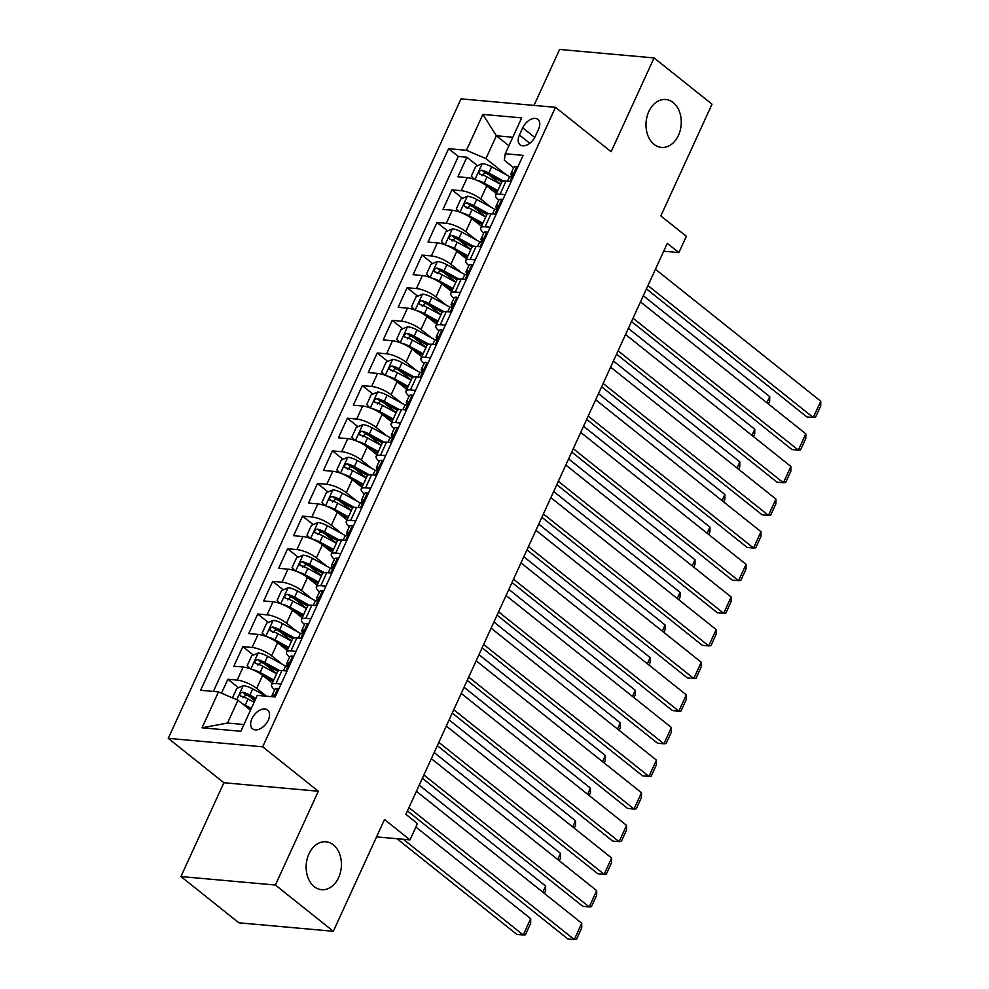 <?xml version="1.0" encoding="UTF-8"?>
<svg xmlns="http://www.w3.org/2000/svg" width="989" height="989" viewBox="0 0 989 989"><rect width="100%" height="100%" fill="white"/><g stroke="black" fill="none" stroke-linecap="round" stroke-linejoin="round"><path stroke-width="1.48" d="M333.342 844.866A24.045 17.592 -84.9 0 1 340.377 872.619A24.045 17.592 -84.9 0 1 321.635 889.692A24.045 17.592 -84.9 0 1 314.218 886.626A24.045 17.592 -84.9 0 1 307.183 858.86A24.045 17.592 -84.9 0 1 325.937 841.787A24.045 17.592 -84.9 0 1 333.342 844.866M673.175 102.584A24.045 17.592 -84.9 0 1 680.222 130.35A24.045 17.592 -84.9 0 1 661.468 147.423A24.045 17.592 -84.9 0 1 654.063 144.357A24.045 17.592 -84.9 0 1 647.029 116.591A24.045 17.592 -84.9 0 1 665.77 99.518A24.045 17.592 -84.9 0 1 673.175 102.584M268.266 720.153A12.029 7.38 -51.4 0 0 267.599 710.015A12.029 7.38 -51.4 0 0 251.923 718.682A12.029 7.38 -51.4 0 0 252.591 728.819A12.029 7.38 -51.4 0 0 268.266 720.153M180.938 876.551L238.893 922.811L333.342 931.279L275.387 885.031L318.334 791.225L262.691 746.819L168.254 738.35L223.885 782.744L180.938 876.551L275.387 885.031M262.691 746.819L555.484 107.331L461.035 98.851L168.254 738.35M555.484 107.331L611.115 151.725L654.063 57.931L559.613 49.45L533.998 105.403M654.063 57.931L712.018 104.179L660.85 215.923L686.354 236.284L678.887 252.591L667.291 243.343L405.886 814.318L417.469 823.577L410.002 839.884L384.498 819.535L333.342 931.279M496.404 193.683L486.712 185.957A15.033 4.463 -155.4 0 0 467.228 177.637L457.907 176.796L466.87 157.226L477.464 165.682M488.714 174.657L500.718 184.238M491.162 207.331L480.728 198.999A15.033 4.463 -155.4 0 0 461.245 190.692L451.936 189.851L462.531 198.307M473.768 207.282L485.784 216.863M451.936 189.851L442.973 209.421L452.282 210.261A15.033 4.463 -155.4 0 1 471.765 218.581L481.458 226.308M466.524 258.945L456.831 251.206A15.033 4.463 -155.4 0 0 437.348 242.886L428.027 242.058L436.99 222.476L447.597 230.932M458.834 239.907L470.851 249.5M451.59 291.57L441.898 283.831A15.033 4.463 -155.4 0 0 422.414 275.523L413.093 274.682L422.056 255.1L432.65 263.569M443.9 272.531L455.904 282.125M436.644 324.194L426.951 316.468A15.033 4.463 -155.4 0 0 407.468 308.148L398.159 307.307L407.122 287.737L417.717 296.193M428.954 305.156L440.97 314.749M421.71 356.819L412.017 349.092A15.033 4.463 -155.4 0 0 392.534 340.772L383.213 339.932L392.176 320.362L402.783 328.818M414.02 337.793L426.036 347.374M406.776 389.456L397.084 381.717A15.033 4.463 -155.4 0 0 377.6 373.397L368.279 372.569L377.242 352.986L387.836 361.442M399.086 370.418L411.09 379.999M391.829 422.08L382.137 414.342A15.033 4.463 -155.4 0 0 362.654 406.022L353.345 405.193L362.308 385.611L372.902 394.067M384.14 403.042L396.156 412.636M376.896 454.705L367.203 446.966A15.033 4.463 -155.4 0 0 347.72 438.659L338.399 437.818L347.362 418.236L357.969 426.704M369.206 435.667L381.222 445.26M361.962 487.33L352.269 479.603A15.033 4.463 -155.4 0 0 332.786 471.283L323.465 470.443L332.428 450.873L343.022 459.329M354.272 468.304L366.276 477.885M347.015 519.954L337.323 512.228A15.033 4.463 -155.4 0 0 317.84 503.908L308.531 503.067L317.494 483.497L328.088 491.953M339.326 500.929L351.342 510.509M332.081 552.591L322.389 544.852A15.033 4.463 -155.4 0 0 302.906 536.533L293.585 535.704L302.547 516.122L313.154 524.578M324.392 533.553L336.408 543.146M317.148 585.216L307.455 577.477A15.033 4.463 -155.4 0 0 287.972 569.157L278.651 568.329L287.614 548.747L298.208 557.215M309.458 566.178L321.462 575.771M302.201 617.841L292.509 610.102A15.033 4.463 -155.4 0 0 273.026 601.794L263.717 600.953L272.68 581.384L283.274 589.84M294.512 598.802L306.528 608.396M287.267 650.465L277.575 642.739A15.033 4.463 -155.4 0 0 258.092 634.419L248.771 633.578L257.733 614.008L268.34 622.464M279.578 631.439L291.594 641.02M272.334 683.102L262.641 675.363A15.033 4.463 -155.4 0 0 243.158 667.043L233.837 666.203L242.8 646.633L253.394 655.089M264.644 664.064L276.648 673.645M522.711 127.828L519.423 134.999A11.645 7.158 -51.4 0 0 520.066 144.814A11.645 7.158 -51.4 0 0 535.247 136.42L538.535 129.25A11.645 7.158 -51.4 0 0 537.892 119.434A11.645 7.158 -51.4 0 0 522.711 127.828L534.74 137.434M508.915 145.766L496.391 135.765L485.933 158.611L466.449 150.291L448.586 148.684L200.606 690.297L218.482 691.904L202.053 727.793L240.846 731.279L257.276 695.378L275.152 696.985L523.119 155.372L505.243 153.765L504.316 160.255L513.662 167.722M466.449 150.291L482.879 114.403L521.685 117.876L505.243 153.765M266.424 696.207L256.658 688.418L262.641 675.363M282.038 664.114L271.604 655.781L277.575 642.739M296.972 631.489L286.538 623.157L292.509 610.102M311.906 598.864L301.472 590.532L307.455 577.477M326.852 566.227L316.418 557.907L322.389 544.852M341.786 533.603L331.352 525.283L337.323 512.228M356.72 500.978L346.286 492.646L352.269 479.603M371.666 468.353L361.232 460.021L367.203 446.966M386.6 435.716L376.166 427.396L382.137 414.342M401.534 403.092L391.1 394.772L397.084 381.717M416.48 370.467L406.046 362.135L412.017 349.092M431.414 337.842L420.98 329.51L426.951 316.468M446.348 305.218L435.914 296.885L441.898 283.831M461.294 272.581L450.86 264.261L456.831 251.206M476.228 239.956L465.794 231.636L471.765 218.581M466.87 157.226L458.315 156.46L213.377 691.447M256.658 688.418A15.033 4.463 24.6 0 0 237.175 680.098L227.866 679.258L221.487 693.19M242.8 646.633L252.121 647.474A15.033 4.463 24.6 0 1 271.604 655.781M257.733 614.008L267.055 614.837A15.033 4.463 24.6 0 1 286.538 623.157M272.68 581.384L281.989 582.212A15.033 4.463 24.6 0 1 301.472 590.532M287.614 548.747L296.935 549.587A15.033 4.463 24.6 0 1 316.418 557.907M302.547 516.122L311.869 516.963A15.033 4.463 24.6 0 1 331.352 525.283M317.494 483.497L326.803 484.338A15.033 4.463 24.6 0 1 346.286 492.646M332.428 450.873L341.749 451.701A15.033 4.463 24.6 0 1 361.232 460.021M347.362 418.236L356.683 419.076A15.033 4.463 24.6 0 1 376.166 427.396M362.308 385.611L371.617 386.452A15.033 4.463 24.6 0 1 391.1 394.772M377.242 352.986L386.563 353.827A15.033 4.463 24.6 0 1 406.046 362.135M392.176 320.362L401.497 321.19A15.033 4.463 24.6 0 1 420.98 329.51M407.122 287.737L416.431 288.565A15.033 4.463 24.6 0 1 435.914 296.885M422.056 255.1L431.377 255.941A15.033 4.463 24.6 0 1 450.86 264.261M436.99 222.476L446.311 223.316A15.033 4.463 24.6 0 1 465.794 231.636M505.144 194.623L500.051 194.165A15.033 4.463 -155.4 0 0 495.65 195.315A15.033 4.463 -155.4 0 0 498.728 200.347M511.115 181.58L506.022 181.123A15.033 4.463 -155.4 0 0 501.633 182.26L495.65 195.315M496.181 214.205L491.088 213.748A15.033 4.463 -155.4 0 0 486.687 214.885L480.716 227.94A15.033 4.463 24.6 0 1 485.104 226.79L490.21 227.247M481.247 246.83L476.142 246.372A15.033 4.463 -155.4 0 0 471.753 247.51L465.782 260.564A15.033 4.463 24.6 0 1 470.171 259.427L475.264 259.884M466.301 279.454L461.208 278.997A15.033 4.463 -155.4 0 0 456.819 280.147L450.836 293.189A15.033 4.463 24.6 0 1 455.237 292.052L460.33 292.509M451.367 312.079L446.274 311.622A15.033 4.463 -155.4 0 0 441.873 312.771L435.902 325.826A15.033 4.463 24.6 0 1 440.29 324.676L445.396 325.134M436.433 344.716L431.328 344.259A15.033 4.463 -155.4 0 0 426.939 345.396L420.968 358.451A15.033 4.463 24.6 0 1 425.357 357.301L430.462 357.758M421.499 377.341L416.394 376.883A15.033 4.463 -155.4 0 0 412.005 378.021L406.022 391.075A15.033 4.463 24.6 0 1 410.423 389.938L415.516 390.395M406.553 409.965L401.46 409.508A15.033 4.463 -155.4 0 0 397.059 410.658L391.088 423.7A15.033 4.463 24.6 0 1 395.476 422.563L400.582 423.02M391.619 442.59L386.514 442.132A15.033 4.463 -155.4 0 0 382.125 443.282L376.154 456.325A15.033 4.463 24.6 0 1 380.542 455.187L385.648 455.645M376.685 475.227L371.58 474.769A15.033 4.463 -155.4 0 0 367.191 475.907L361.208 488.962A15.033 4.463 24.6 0 1 365.609 487.812L370.702 488.269M361.739 507.852L356.646 507.394A15.033 4.463 -155.4 0 0 352.245 508.531L346.274 521.586A15.033 4.463 24.6 0 1 350.662 520.437L355.768 520.894M346.805 540.476L341.7 540.019A15.033 4.463 -155.4 0 0 337.311 541.156L331.34 554.211A15.033 4.463 24.6 0 1 335.728 553.074L340.834 553.531M331.871 573.101L326.766 572.643A15.033 4.463 -155.4 0 0 322.377 573.793L316.393 586.836A15.033 4.463 24.6 0 1 320.795 585.698L325.888 586.156M316.925 605.725L311.832 605.268A15.033 4.463 -155.4 0 0 307.431 606.418L301.46 619.473A15.033 4.463 24.6 0 1 305.848 618.323L310.954 618.78M301.991 638.362L296.885 637.905A15.033 4.463 -155.4 0 0 292.497 639.042L286.526 652.097A15.033 4.463 24.6 0 1 290.914 650.947L296.02 651.405M287.057 670.987L281.952 670.53A15.033 4.463 -155.4 0 0 277.563 671.667L271.579 684.722A15.033 4.463 24.6 0 1 275.98 683.584L281.074 684.042M506.108 174.707L485.933 158.611M376.562 836.879L410.002 839.884M663.681 251.231L678.887 252.591M512.821 137.236L496.391 135.765L482.879 114.403M250.489 710.213L237.966 700.224L227.507 723.058L243.937 724.529M458.315 156.46L448.586 148.684M227.866 679.258L238.46 687.714M249.698 696.689L254.816 700.768M483.794 232.971A15.033 4.463 24.6 0 1 480.716 227.94M468.848 265.596A15.033 4.463 24.6 0 1 465.782 260.564M453.914 298.221A15.033 4.463 24.6 0 1 450.836 293.189M438.98 330.845A15.033 4.463 24.6 0 1 435.902 325.826M424.034 363.482A15.033 4.463 24.6 0 1 420.968 358.451M409.1 396.107A15.033 4.463 24.6 0 1 406.022 391.075M394.166 428.732A15.033 4.463 24.6 0 1 391.088 423.7M379.22 461.356A15.033 4.463 24.6 0 1 376.154 456.325M364.286 493.993A15.033 4.463 24.6 0 1 361.208 488.962M349.352 526.618A15.033 4.463 24.6 0 1 346.274 521.586M334.406 559.242A15.033 4.463 24.6 0 1 331.34 554.211M319.472 591.867A15.033 4.463 24.6 0 1 316.393 586.836M304.538 624.492A15.033 4.463 24.6 0 1 301.46 619.473M289.592 657.129A15.033 4.463 24.6 0 1 286.526 652.097M218.482 691.904L237.966 700.224M274.658 689.753A15.033 4.463 24.6 0 1 271.579 684.722M202.053 727.793L227.507 723.058M318.334 791.225L223.885 782.744M517.507 167.623L516.579 166.671A9.964 2.955 -155.4 0 0 513.798 167.438L510.954 173.631A9.964 2.955 -155.4 0 0 511.202 175.041L511.721 175.906M516.579 166.671L517.581 167.462M655.435 269.255L820.746 401.2L813.279 417.519L806.9 416.938L646.447 288.887M647.956 285.574L813.279 417.519L815.505 417.296L820.734 405.886L820.746 401.2M507.468 181.247L509.162 177.55A9.964 2.955 24.6 0 1 510.324 176.833C512.5 175.412 513.106 174.101 512.117 172.927A9.964 2.955 -155.4 0 0 510.954 173.631M476.475 180.171A9.964 2.955 24.6 0 1 484.202 183.138L497.826 190.568M487.688 186.736L497.207 191.928M474.374 179.355L471.296 176.19L475.771 166.399L482.372 163.593A9.964 2.955 24.6 0 1 491.669 166.832L510.101 176.883M643.307 295.748L769.702 396.614L769.677 401.299L768.441 403.994M503.685 181.135L488.838 173.026A9.964 2.955 -155.4 0 0 481.742 170.195C478.787 171.023 478.194 172.321 479.949 174.113A9.964 2.955 24.6 0 1 487.045 176.944L500.657 184.374M481.989 175.745L485.067 172.852A5.069 1.508 24.6 0 1 487.218 173.841L501.918 181.852M479.294 173.804L479.949 174.113M766.883 402.758L769.702 396.614M502.573 200.248L501.646 199.296A9.964 2.955 -155.4 0 0 498.852 200.062L496.021 206.268A9.964 2.955 -155.4 0 0 496.268 207.665L496.787 208.531M501.646 199.296L502.647 200.099M640.489 301.88L805.812 433.825L798.346 450.143L791.966 449.562L631.514 321.512M633.022 318.198L798.346 450.143L800.558 449.921L805.788 438.51L805.812 433.825M492.534 213.871L494.228 210.175A9.964 2.955 24.6 0 1 495.378 209.47C497.566 208.036 498.159 206.726 497.17 205.551A9.964 2.955 -155.4 0 0 496.021 206.268M487.626 232.885L486.699 231.921A9.964 2.955 -155.4 0 0 483.918 232.687L481.074 238.893A9.964 2.955 -155.4 0 0 481.334 240.29L481.853 241.155M486.699 231.921L487.701 232.724M625.555 334.517L790.879 466.449L783.399 482.768L777.02 482.199L616.567 354.136M618.088 350.823L783.399 482.768L785.625 482.558L790.854 471.135L790.879 466.449M477.6 246.508L479.282 242.8A9.964 2.955 24.6 0 1 480.444 242.095C482.632 240.661 483.225 239.363 482.236 238.176A9.964 2.955 -155.4 0 0 481.074 238.893M472.693 265.509L471.765 264.545A9.964 2.955 -155.4 0 0 468.984 265.312L466.14 271.518A9.964 2.955 -155.4 0 0 466.388 272.915L466.907 273.792M471.765 264.545L472.767 265.349M610.621 367.142L775.932 499.086L768.465 515.393L762.086 514.824L601.633 386.761M603.154 383.46L768.465 515.393L770.691 515.182L775.92 503.76L775.932 499.086M462.654 279.133L464.348 275.437A9.964 2.955 24.6 0 1 465.51 274.719C467.686 273.285 468.292 271.987 467.303 270.801A9.964 2.955 -155.4 0 0 466.14 271.518M457.759 298.134L456.831 297.182A9.964 2.955 -155.4 0 0 454.038 297.949L451.207 304.142A9.964 2.955 -155.4 0 0 451.454 305.539L451.973 306.417M456.831 297.182L457.833 297.973M595.675 399.766L760.998 531.711L753.531 548.017L747.152 547.449L586.7 419.398M588.208 416.085L753.531 548.017L755.744 547.807L760.974 536.384L760.998 531.711M447.72 311.758L449.414 308.061A9.964 2.955 24.6 0 1 450.564 307.344C452.752 305.922 453.345 304.612 452.356 303.438A9.964 2.955 -155.4 0 0 451.207 304.142M461.542 212.796A9.964 2.955 24.6 0 1 469.268 215.775L482.879 223.205M472.754 219.373L482.261 224.552M459.428 211.992L456.349 208.815L460.837 199.024L467.438 196.23A9.964 2.955 24.6 0 1 476.735 199.457L495.168 209.52M628.374 328.373L754.755 429.238L754.743 433.924L753.507 436.631M488.751 213.76L473.892 205.65A9.964 2.955 -155.4 0 0 466.796 202.819C463.853 203.647 463.26 204.958 465.003 206.738A9.964 2.955 24.6 0 1 472.099 209.569L485.723 216.999M467.043 208.37L470.134 205.489A5.069 1.508 24.6 0 1 472.285 206.466L486.971 214.489M464.36 206.429L465.003 206.738M751.949 435.383L754.755 429.238M446.608 245.42A9.964 2.955 24.6 0 1 454.334 248.4L467.945 255.83M457.82 251.997L467.327 257.189M444.494 244.617L441.415 241.44L445.903 231.661L452.505 228.855A9.964 2.955 24.6 0 1 461.801 232.081L480.234 242.144M613.427 360.997L739.821 461.875L739.797 466.548L738.56 469.256M473.818 246.385L458.958 238.287A9.964 2.955 -155.4 0 0 451.862 235.456C448.919 236.272 448.326 237.583 450.069 239.363A9.964 2.955 24.6 0 1 457.165 242.194L470.789 249.624M452.109 240.995L455.2 238.114A5.069 1.508 24.6 0 1 457.351 239.091L472.037 247.114M449.414 239.054L450.069 239.363M737.015 468.02L739.821 461.875M431.661 278.045A9.964 2.955 24.6 0 1 439.388 281.024L453.011 288.454M442.874 284.622L452.393 289.814M429.56 277.241L426.482 274.077L430.957 264.286L437.558 261.479A9.964 2.955 24.6 0 1 446.855 264.706L465.287 274.769M598.493 393.622L724.888 494.5L724.863 499.185L723.627 501.88M458.871 279.022L444.024 270.912A9.964 2.955 -155.4 0 0 436.928 268.081C433.986 268.897 433.38 270.207 435.135 272A9.964 2.955 24.6 0 1 442.231 274.831L455.842 282.261M437.175 273.619L440.253 270.739A5.069 1.508 24.6 0 1 442.404 271.728L457.103 279.739M434.48 271.691L435.135 272M722.069 500.644L724.888 494.5M416.728 310.67A9.964 2.955 24.6 0 1 424.454 313.649L438.065 321.079M427.94 317.246L437.447 322.439M414.614 309.866L411.548 306.701L416.023 296.91L422.624 294.104A9.964 2.955 24.6 0 1 431.921 297.343L450.354 307.394M583.559 426.247L709.941 527.125L709.929 531.81L708.693 534.505M443.937 311.646L429.078 303.536A9.964 2.955 -155.4 0 0 421.982 300.705C419.039 301.534 418.446 302.832 420.189 304.624A9.964 2.955 24.6 0 1 427.285 307.455L440.909 314.885M422.229 306.244L425.319 303.363A5.069 1.508 24.6 0 1 427.471 304.352L442.157 312.363M419.546 304.315L420.189 304.624M707.135 533.269L709.941 527.125M442.812 330.759L441.885 329.807A9.964 2.955 -155.4 0 0 439.104 330.573L436.26 336.767A9.964 2.955 -155.4 0 0 436.52 338.176L437.039 339.042M441.885 329.807L442.887 330.598M580.741 432.391L746.065 564.336L738.585 580.654L732.206 580.073L571.753 452.022M573.274 448.709L738.585 580.654L740.81 580.432L746.04 569.021L746.065 564.336M432.786 344.382L434.468 340.686A9.964 2.955 24.6 0 1 435.63 339.969C437.818 338.547 438.411 337.237 437.422 336.062A9.964 2.955 -155.4 0 0 436.26 336.767M401.794 343.307A9.964 2.955 24.6 0 1 409.52 346.274L423.131 353.716M413.006 349.871L422.513 355.063M399.68 342.491L396.601 339.326L401.089 329.535L407.691 326.729A9.964 2.955 24.6 0 1 416.987 329.967L435.42 340.018M568.613 458.884L695.007 559.749L694.983 564.435L693.746 567.142M429.003 344.271L414.144 336.161A9.964 2.955 -155.4 0 0 407.048 333.33C404.105 334.158 403.512 335.456 405.255 337.249A9.964 2.955 24.6 0 1 412.351 340.08L425.975 347.51M407.295 338.881L410.386 336A5.069 1.508 24.6 0 1 412.537 336.977L427.223 344.988M404.6 336.94L405.255 337.249M692.201 565.893L695.007 559.749M427.878 363.383L426.951 362.431A9.964 2.955 -155.4 0 0 424.17 363.198L421.326 369.404A9.964 2.955 -155.4 0 0 421.586 370.801L422.093 371.666M426.951 362.431L427.953 363.235M565.807 465.028L731.118 596.96L723.651 613.279L717.272 612.698L556.819 484.647M558.34 481.334L723.651 613.279L725.877 613.069L731.106 601.646L731.118 596.96M417.84 377.007L419.534 373.31A9.964 2.955 24.6 0 1 420.696 372.606C422.872 371.172 423.477 369.861 422.488 368.687A9.964 2.955 -155.4 0 0 421.326 369.404M386.847 375.931A9.964 2.955 24.6 0 1 394.574 378.911L408.197 386.34M398.06 382.508L407.579 387.688M384.746 375.128L381.667 371.951L386.143 362.159L392.744 359.366A9.964 2.955 24.6 0 1 402.041 362.592L420.473 372.655M553.679 491.508L680.073 592.386L680.049 597.059L678.813 599.767M414.057 376.896L399.21 368.786A9.964 2.955 -155.4 0 0 392.114 365.955C389.172 366.783 388.566 368.093 390.321 369.874A9.964 2.955 24.6 0 1 397.417 372.705L411.028 380.135M392.361 371.505L395.439 368.625A5.069 1.508 24.6 0 1 397.59 369.602L412.289 377.625M389.666 369.565L390.321 369.874M677.255 598.518L680.073 592.386M412.945 396.02L412.017 395.056A9.964 2.955 -155.4 0 0 409.223 395.823L406.392 402.029A9.964 2.955 -155.4 0 0 406.64 403.425L407.159 404.291M412.017 395.056L413.019 395.86M550.861 497.652L716.184 629.585L708.717 645.904L702.338 645.335L541.885 517.272M543.394 513.959L708.717 645.904L710.93 645.693L716.16 634.27L716.184 629.585M402.906 409.644L404.6 405.947A9.964 2.955 24.6 0 1 405.75 405.23C407.938 403.796 408.531 402.498 407.542 401.311A9.964 2.955 -155.4 0 0 406.392 402.029M371.913 408.556A9.964 2.955 24.6 0 1 379.64 411.535L393.251 418.965M383.126 415.133L392.633 420.325M369.799 407.752L366.734 404.575L371.209 394.796L377.81 391.99A9.964 2.955 24.6 0 1 387.107 395.217L405.539 405.28M538.745 524.133L665.127 625.011L665.115 629.684L663.879 632.391M399.123 409.52L384.276 401.423A9.964 2.955 -155.4 0 0 377.168 398.592C374.225 399.408 373.632 400.718 375.375 402.498A9.964 2.955 24.6 0 1 382.483 405.329L396.094 412.772M377.415 404.13L380.505 401.25A5.069 1.508 24.6 0 1 382.656 402.239L397.343 410.25M374.732 402.189L375.375 402.498M662.321 631.155L665.127 625.011M397.998 428.645L397.071 427.681A9.964 2.955 -155.4 0 0 394.29 428.46L391.459 434.653A9.964 2.955 -155.4 0 0 391.706 436.05L392.225 436.928M397.071 427.681L398.073 428.484M535.927 530.277L701.25 662.222L693.771 678.528L687.392 677.96L526.939 549.896M528.46 546.596L693.771 678.528L695.996 678.318L701.226 666.895L701.25 662.222M387.972 442.268L389.666 438.572A9.964 2.955 24.6 0 1 390.816 437.855C393.004 436.421 393.597 435.123 392.608 433.936A9.964 2.955 -155.4 0 0 391.459 434.653M356.98 441.181A9.964 2.955 24.6 0 1 364.706 444.16L378.317 451.59M368.192 447.757L377.699 452.95M354.866 440.377L351.787 437.212L356.275 427.421L362.876 424.615A9.964 2.955 24.6 0 1 372.173 427.841L390.606 437.904M523.799 556.758L650.193 657.636L650.169 662.321L648.932 665.016M384.189 442.157L369.33 434.047A9.964 2.955 -155.4 0 0 362.234 431.216C359.291 432.045 358.698 433.343 360.441 435.135A9.964 2.955 24.6 0 1 367.537 437.966L381.161 445.396M362.481 436.755L365.571 433.874A5.069 1.508 24.6 0 1 367.723 434.863L382.409 442.874M359.786 434.826L360.441 435.135M647.387 663.78L650.193 657.636M342.033 473.818A9.964 2.955 24.6 0 1 349.76 476.785L363.383 484.214M353.246 480.382L362.765 485.574M339.932 473.002L336.853 469.837L341.329 460.046L347.93 457.239A9.964 2.955 24.6 0 1 357.227 460.478L375.659 470.529M508.865 589.395L635.259 690.26L635.235 694.946L633.998 697.641M369.243 474.782L354.396 466.672A9.964 2.955 -155.4 0 0 347.3 463.841C344.357 464.669 343.752 465.967 345.507 467.76A9.964 2.955 24.6 0 1 352.603 470.591L366.214 478.021M347.547 469.392L350.625 466.499A5.069 1.508 24.6 0 1 352.789 467.488L367.475 475.499M344.852 467.451L345.507 467.76M632.441 696.404L635.259 690.26M327.099 506.442A9.964 2.955 24.6 0 1 334.826 509.422L348.437 516.851M338.312 513.007L347.819 518.199M324.985 505.639L321.919 502.461L326.395 492.67L332.996 489.876A9.964 2.955 24.6 0 1 342.293 493.103L360.725 503.166M493.931 622.019L620.313 722.885L620.301 727.57L619.065 730.278M354.309 507.406L339.462 499.297A9.964 2.955 -155.4 0 0 332.353 496.466C329.411 497.294 328.818 498.604 330.561 500.385A9.964 2.955 24.6 0 1 337.669 503.216L351.28 510.645M332.601 502.016L335.691 499.136A5.069 1.508 24.6 0 1 337.842 500.113L352.529 508.136M329.918 500.075L330.561 500.385M617.507 729.029L620.313 722.885M312.165 539.067A9.964 2.955 24.6 0 1 319.892 542.046L333.503 549.476M323.378 545.644L332.885 550.824M310.052 538.263L306.973 535.086L311.461 525.307L318.062 522.501A9.964 2.955 24.6 0 1 327.359 525.728L345.791 535.791M478.985 654.644L605.379 755.522L605.355 760.195L604.118 762.902M339.375 540.031L324.516 531.934A9.964 2.955 -155.4 0 0 317.42 529.103C314.477 529.919 313.884 531.229 315.627 533.009A9.964 2.955 24.6 0 1 322.723 535.84L336.347 543.27M317.667 534.641L320.757 531.761A5.069 1.508 24.6 0 1 322.909 532.737L337.595 540.76M314.972 532.7L315.627 533.009M602.573 761.666L605.379 755.522M297.219 571.691A9.964 2.955 24.6 0 1 304.946 574.671L318.569 582.101M308.432 578.268L317.951 583.461M295.118 570.888L292.039 567.723L296.515 557.932L303.116 555.126A9.964 2.955 24.6 0 1 312.413 558.352L330.845 568.415M464.051 687.268L590.445 788.146L590.421 792.819L589.184 795.527M324.429 572.656L309.582 564.558A9.964 2.955 -155.4 0 0 302.486 561.727C299.543 562.543 298.938 563.854 300.693 565.634A9.964 2.955 24.6 0 1 307.789 568.465L321.4 575.907M302.733 567.266L305.811 564.385A5.069 1.508 24.6 0 1 307.975 565.374L322.661 573.385M300.038 565.337L300.693 565.634M587.627 794.291L590.445 788.146M282.285 604.316A9.964 2.955 24.6 0 1 290.012 607.295L303.635 614.725M293.498 610.893L303.005 616.085M280.171 603.513L277.105 600.348L281.581 590.557L288.182 587.75A9.964 2.955 24.6 0 1 297.479 590.989L315.911 601.04M449.117 719.893L575.499 820.771L575.487 825.456L574.25 828.152M309.495 605.293L294.648 597.183A9.964 2.955 -155.4 0 0 287.539 594.352C284.597 595.18 284.004 596.478 285.747 598.271A9.964 2.955 24.6 0 1 292.855 601.102L306.466 608.532M287.787 599.89L290.877 597.01A5.069 1.508 24.6 0 1 293.028 597.999L307.715 606.01M285.104 597.962L285.747 598.271M572.693 826.915L575.499 820.771M267.351 636.953A9.964 2.955 24.6 0 1 275.078 639.92L288.689 647.362M278.564 643.518L288.071 648.71M265.237 636.137L262.159 632.972L266.647 623.181L273.248 620.375A9.964 2.955 24.6 0 1 282.545 623.614L300.977 633.665M434.171 752.53L560.565 853.396L560.54 858.081L559.304 860.789M294.561 637.917L279.702 629.808A9.964 2.955 -155.4 0 0 272.605 626.977C269.663 627.805 269.07 629.103 270.813 630.895A9.964 2.955 24.6 0 1 277.909 633.726L291.532 641.156M272.853 632.527L275.943 629.647A5.069 1.508 24.6 0 1 278.094 630.623L292.781 638.634M270.158 630.586L270.813 630.895M557.759 859.54L560.565 853.396M252.405 669.578A9.964 2.955 24.6 0 1 260.132 672.557L273.755 679.987M263.618 676.155L273.137 681.334M250.304 668.774L247.225 665.597L251.701 655.806L258.302 653.012A9.964 2.955 24.6 0 1 267.599 656.239L286.031 666.302M419.237 785.155L545.631 886.033L545.607 890.706L544.37 893.413M279.615 670.542L264.768 662.432A9.964 2.955 -155.4 0 0 257.672 659.601C254.729 660.429 254.124 661.74 255.879 663.52A9.964 2.955 24.6 0 1 262.975 666.351L276.586 673.781M257.919 665.152L260.997 662.271A5.069 1.508 24.6 0 1 263.161 663.248L277.847 671.271M255.224 663.211L255.879 663.52M542.813 892.165L545.631 886.033M242.565 703.896A9.964 2.955 24.6 0 1 245.198 705.182L251.28 708.495M248.684 708.779L250.65 709.855M396.96 838.721L516.839 934.395L523.218 934.964L403.339 839.29M232.452 697.863L236.767 688.443L243.368 685.637A9.964 2.955 24.6 0 1 252.665 688.863L266.053 696.169M415.887 827.027L530.685 918.657L530.673 923.33L525.443 934.753L523.218 934.964L530.685 918.657M255.904 698.382L249.834 695.069A9.964 2.955 -155.4 0 0 242.725 692.238C239.783 693.054 239.19 694.365 240.933 696.145A9.964 2.955 24.6 0 1 248.041 698.976L254.111 702.301M242.973 697.777L246.063 694.896A5.069 1.508 24.6 0 1 248.214 695.885L255.286 699.742M240.29 695.836L240.933 696.145M383.064 461.27L382.137 460.318A9.964 2.955 -155.4 0 0 379.356 461.084L376.512 467.278A9.964 2.955 -155.4 0 0 376.772 468.687L377.279 469.552M382.137 460.318L383.139 461.109M520.993 562.902L686.304 694.847L678.837 711.153L672.458 710.584L512.005 582.533M513.526 579.22L678.837 711.153L681.062 710.943L686.292 699.52L686.304 694.847M373.026 474.893L374.72 471.197A9.964 2.955 24.6 0 1 375.882 470.48C378.058 469.058 378.663 467.748 377.674 466.573A9.964 2.955 -155.4 0 0 376.512 467.278M368.131 493.894L367.203 492.942A9.964 2.955 -155.4 0 0 364.409 493.709L361.578 499.902A9.964 2.955 -155.4 0 0 361.826 501.312L362.345 502.177M367.203 492.942L368.205 493.746M506.047 595.526L671.37 727.471L663.903 743.79L657.524 743.209L497.071 615.158M498.58 611.845L663.903 743.79L666.116 743.567L671.346 732.157L671.37 727.471M358.092 507.518L359.786 503.821A9.964 2.955 24.6 0 1 360.936 503.117C363.124 501.683 363.717 500.372 362.728 499.198A9.964 2.955 -155.4 0 0 361.578 499.902M353.184 526.531L352.257 525.567A9.964 2.955 -155.4 0 0 349.476 526.333L346.644 532.539A9.964 2.955 -155.4 0 0 346.892 533.936L347.411 534.802M352.257 525.567L353.258 526.371M491.113 628.163L656.436 760.096L648.957 776.414L642.578 775.846L482.125 647.783M483.646 644.469L648.957 776.414L651.182 776.204L656.412 764.781L656.436 760.096M343.158 540.142L344.852 536.446A9.964 2.955 24.6 0 1 346.002 535.741C348.19 534.307 348.783 533.009 347.794 531.822A9.964 2.955 -155.4 0 0 346.644 532.539M338.25 559.156L337.323 558.192A9.964 2.955 -155.4 0 0 334.542 558.958L331.698 565.164A9.964 2.955 -155.4 0 0 331.958 566.561L332.465 567.439M337.323 558.192L338.325 558.995M476.179 660.788L641.49 792.733L634.023 809.039L627.644 808.47L467.191 680.407M468.712 677.094L634.023 809.039L636.248 808.829L641.478 797.406L641.49 792.733M328.212 572.779L329.906 569.083A9.964 2.955 24.6 0 1 331.068 568.366C333.244 566.932 333.849 565.634 332.86 564.447A9.964 2.955 -155.4 0 0 331.698 565.164M323.316 591.781L322.389 590.829A9.964 2.955 -155.4 0 0 319.595 591.595L316.764 597.789A9.964 2.955 -155.4 0 0 317.012 599.186L317.531 600.063M322.389 590.829L323.391 591.62M461.233 693.413L626.556 825.358L619.089 841.664L612.71 841.095L452.257 713.032M453.766 709.731L619.089 841.664L621.302 841.454L626.532 830.031L626.556 825.358M313.278 605.404L314.972 601.708A9.964 2.955 24.6 0 1 316.121 600.991C318.31 599.569 318.903 598.258 317.914 597.084A9.964 2.955 -155.4 0 0 316.764 597.789M308.383 624.405L307.443 623.453A9.964 2.955 -155.4 0 0 304.661 624.22L301.83 630.413A9.964 2.955 -155.4 0 0 302.078 631.823L302.597 632.688M307.443 623.453L308.444 624.244M446.299 726.037L611.622 857.982L604.143 874.301L597.764 873.72L437.311 745.669M438.832 742.356L604.143 874.301L606.368 874.078L611.598 862.668L611.622 857.982M298.344 638.029L300.038 634.332A9.964 2.955 24.6 0 1 301.188 633.615C303.376 632.194 303.969 630.883 302.98 629.709A9.964 2.955 -155.4 0 0 301.83 630.413M293.436 657.03L292.509 656.078A9.964 2.955 -155.4 0 0 289.728 656.844L286.884 663.05A9.964 2.955 -155.4 0 0 287.144 664.447L287.651 665.313M292.509 656.078L293.51 656.881M431.365 758.674L596.676 890.607L589.209 906.925L582.83 906.344L422.377 778.294M423.898 774.98L589.209 906.925L591.434 906.703L596.664 895.292L596.676 890.607M283.398 670.653L285.092 666.957A9.964 2.955 24.6 0 1 286.254 666.252C288.429 664.818 289.035 663.508 288.046 662.333A9.964 2.955 -155.4 0 0 286.884 663.05M278.502 689.667L277.575 688.703A9.964 2.955 -155.4 0 0 274.781 689.469L271.95 695.675A9.964 2.955 -155.4 0 0 272.012 696.701M277.575 688.703L278.577 689.506M416.418 791.299L581.742 923.231L574.275 939.55L567.896 938.981L407.443 810.918M408.952 807.605L574.275 939.55L576.488 939.34L581.717 927.917L581.742 923.231M273.471 696.837L273.1 694.958A9.964 2.955 -155.4 0 0 271.95 695.675M480.728 198.999L486.712 185.957M461.245 190.692L467.228 177.637M237.175 680.098L243.158 667.043M252.121 647.474L258.092 634.419M267.055 614.837L273.026 601.794M281.989 582.212L287.972 569.157M296.935 549.587L302.906 536.533M311.869 516.963L317.84 503.908M326.803 484.338L332.786 471.283M341.749 451.701L347.72 438.659M356.683 419.076L362.654 406.022M371.617 386.452L377.6 373.397M386.563 353.827L392.534 340.772M401.497 321.19L407.468 308.148M416.431 288.565L422.414 275.523M431.377 255.941L437.348 242.886M446.311 223.316L452.282 210.261M500.051 194.165L506.022 181.123M485.104 226.79L491.088 213.748M470.171 259.427L476.142 246.372M455.237 292.052L461.208 278.997M440.29 324.676L446.274 311.622M425.357 357.301L431.328 344.259M410.423 389.938L416.394 376.883M395.476 422.563L401.46 409.508M380.542 455.187L386.514 442.132M365.609 487.812L371.58 474.769M350.662 520.437L356.646 507.394M335.728 553.074L341.7 540.019M320.795 585.698L326.766 572.643M305.848 618.323L311.832 605.268M290.914 650.947L296.885 637.905M275.98 683.584L281.952 670.53M529.783 143.269L519.423 134.999M509.928 181.469L516.666 166.758M482.212 163.667L474.93 179.565M487.045 176.944L484.202 183.138M491.669 166.832L488.838 173.026M485.067 172.852L481.742 170.195M494.995 214.094L501.732 199.382M480.061 246.718L486.798 232.019M465.114 279.355L471.852 264.644M450.18 311.98L456.918 297.269M467.265 196.292L459.996 212.19M472.099 209.569L469.268 215.775M476.735 199.457L473.892 205.65M470.134 205.489L466.796 202.819M452.332 228.916L445.05 244.815M457.165 242.194L454.334 248.4M461.801 232.081L458.958 238.287M455.2 238.114L451.862 235.456M437.398 261.553L430.116 277.439M442.231 274.831L439.388 281.024M446.855 264.706L444.024 270.912M440.253 270.739L436.928 268.081M422.451 294.178L415.182 310.076M427.285 307.455L424.454 313.649M431.921 297.343L429.078 303.536M425.319 303.363L421.982 300.705M435.247 344.605L441.984 329.893M407.517 326.803L400.236 342.701M412.351 340.08L409.52 346.274M416.987 329.967L414.144 336.161M410.386 336L407.048 333.33M420.3 377.229L427.038 362.518M392.584 359.427L385.302 375.326M397.417 372.705L394.574 378.911M402.041 362.592L399.21 368.786M395.439 368.625L392.114 365.955M405.366 409.854L412.104 395.155M377.637 392.052L370.368 407.95M382.483 405.329L379.64 411.535M387.107 395.217L384.276 401.423M380.505 401.25L377.168 398.592M390.432 442.491L397.17 427.78M362.703 424.689L355.422 440.587M367.537 437.966L364.706 444.16M372.173 427.841L369.33 434.047M365.571 433.874L362.234 431.216M347.769 457.314L340.488 473.212M352.603 470.591L349.76 476.785M357.227 460.478L354.396 466.672M350.625 466.499L347.3 463.841M332.823 489.938L325.554 505.836M337.669 503.216L334.826 509.422M342.293 493.103L339.462 499.297M335.691 499.136L332.353 496.466M317.889 522.563L310.608 538.461M322.723 535.84L319.892 542.046M327.359 525.728L324.516 531.934M320.757 531.761L317.42 529.103M302.955 555.2L295.674 571.086M307.789 568.465L304.946 574.671M312.413 558.352L309.582 564.558M305.811 564.385L302.486 561.727M288.009 587.825L280.74 603.723M292.855 601.102L290.012 607.295M297.479 590.989L294.648 597.183M290.877 597.01L287.539 594.352M273.075 620.449L265.794 636.347M277.909 633.726L275.078 639.92M282.545 623.614L279.702 629.808M275.943 629.647L272.605 626.977M258.141 653.074L250.86 668.972M262.975 666.351L260.132 672.557M267.599 656.239L264.768 662.432M260.997 662.271L257.672 659.601M243.207 685.698L236.791 699.718M248.041 698.976L245.198 705.182M252.665 688.863L249.834 695.069M246.063 694.896L242.725 692.238M375.486 475.116L382.224 460.404M360.552 507.74L367.29 493.029M345.618 540.365L352.356 525.666M330.672 573.002L337.41 558.291M315.738 605.627L322.476 590.915M300.804 638.251L307.542 623.54M285.87 670.876L292.596 656.164M273.965 696.886L277.662 688.801"/></g></svg>
